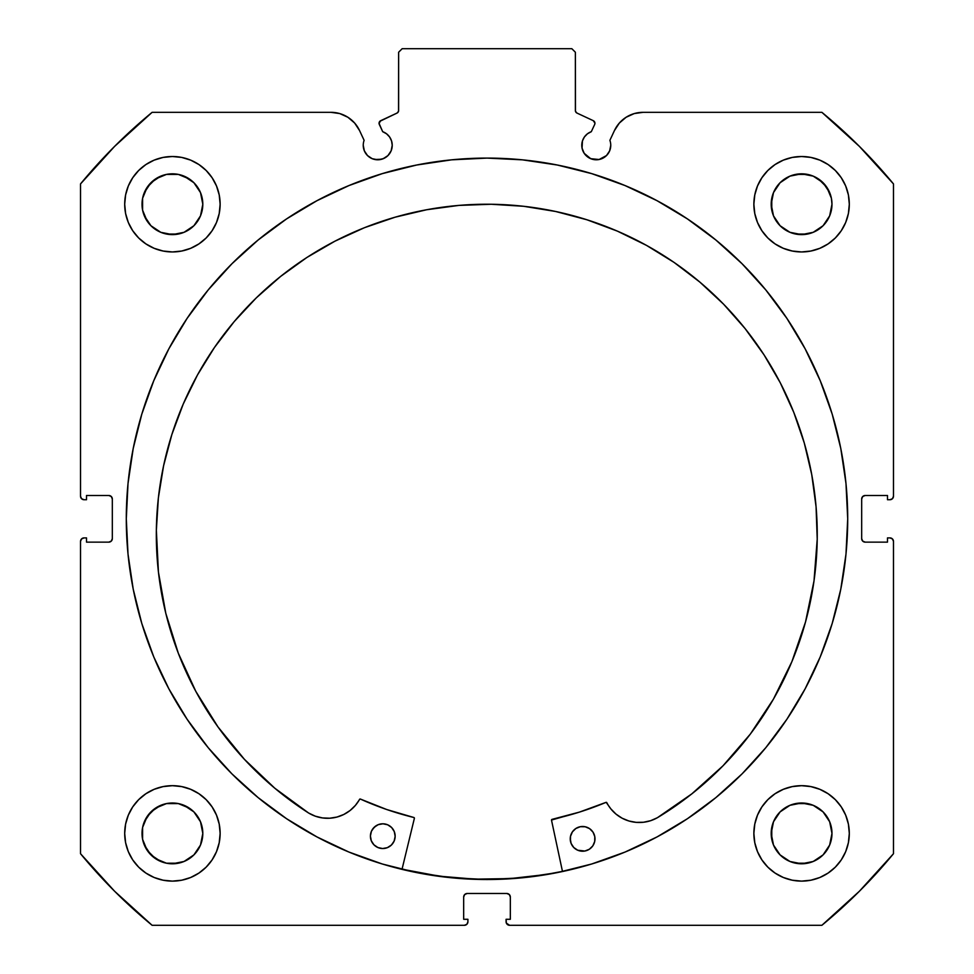 <?xml version="1.0" encoding="UTF-8"?>
<svg xmlns="http://www.w3.org/2000/svg" width="974" height="974" viewBox="0 0 974 974"><rect width="100%" height="100%" fill="white"/><g stroke="black" fill="none" stroke-linecap="round" stroke-linejoin="round"><path stroke-width="1.46" d="M594.944 123.248A2.825 2.825 0 0 1 594.676 124.453L591.303 131.685L587.432 133.803L584.388 136.981L582.44 140.938L582.05 148.121L584.217 153.344L590.719 158.689L599.095 159.517L606.51 155.548L609.651 150.848L610.759 145.296A14.488 14.488 0 0 1 596.258 159.785A14.488 14.488 0 0 1 591.303 131.685L594.676 124.453A2.825 2.825 0 0 0 594.944 123.248L593.312 120.691A2.825 2.825 0 0 1 594.944 123.248M609.651 150.848L610.759 145.296A14.488 14.488 0 0 0 609.882 140.341A14.488 14.488 0 0 1 610.759 145.296A14.488 14.488 0 0 0 609.882 140.341L614.448 130.553L619.33 123.077L626.099 117.27L634.22 113.581L643.059 112.327L821.886 112.327L859.409 146.404L893.487 183.928L893.487 496.192L892.452 498.688L889.956 499.723L887.484 499.723L887.484 495.486L865.216 495.486L862.708 496.521L861.673 499.017L861.673 538.61L862.708 541.106L865.216 542.141L887.484 542.141L887.484 537.904L889.956 537.904L892.452 538.939L893.487 541.434L893.487 853.699L859.409 891.222L821.886 925.3L509.621 925.3L506.358 923.121L506.09 919.286L510.327 919.286L510.327 897.017L509.292 894.522L506.797 893.487L467.203 893.487L464.708 894.522L463.673 897.017L463.673 919.286L467.91 919.286L467.91 921.769L466.875 924.265L464.379 925.3L152.114 925.3L114.591 891.222L80.513 853.699L80.513 541.434L81.548 538.939L84.044 537.904L86.516 537.904L86.516 542.141L108.784 542.141L111.292 541.106L112.327 538.61L112.327 499.017L111.292 496.521L108.784 495.486L86.516 495.486L86.516 499.723L84.044 499.723L81.548 498.688L80.513 496.192L80.513 183.928L114.591 146.404L152.114 112.327L330.941 112.327L339.78 113.581L347.901 117.27L354.67 123.077L359.552 130.553L364.118 140.341A14.488 14.488 0 0 0 363.241 145.296L364.349 150.848L367.49 155.548L372.19 158.689L377.742 159.785L383.281 158.689L387.981 155.548L391.122 150.848L392.23 145.296A14.488 14.488 0 0 1 377.742 159.785A14.488 14.488 0 0 1 364.118 140.341L359.552 130.553A31.57 31.57 0 0 0 330.941 112.327L152.114 112.327A526.666 526.666 0 0 0 80.513 183.928L80.513 496.192A3.531 3.531 0 0 0 84.044 499.723L86.516 499.723L86.516 495.486L108.784 495.486A3.531 3.531 0 0 1 112.327 499.017L112.327 538.61A3.531 3.531 0 0 1 108.784 542.141L86.516 542.141L86.516 537.904L84.044 537.904A3.531 3.531 0 0 0 80.513 541.434L81.548 538.939M379.227 122.286L379.324 124.453L382.697 131.685A14.488 14.488 0 0 1 392.23 145.296L391.56 140.938L389.612 136.981L386.568 133.803L382.697 131.685L379.069 123.381L380.688 120.691L397.002 113.081L398.524 111.316L398.634 52.231L402.165 48.7L571.835 48.7L575.366 52.231L575.476 111.316L576.998 113.081L593.312 120.691L576.998 113.081A2.825 2.825 0 0 1 575.366 110.525L575.366 52.231L571.835 48.7L402.165 48.7L398.634 52.231L398.634 110.525A2.825 2.825 0 0 1 397.002 113.081L397.672 112.643M126.291 518.813A360.709 360.709 0 0 1 487 158.092A360.709 360.709 0 0 1 847.709 518.813L845.98 483.457L840.781 448.442L832.186 414.108L820.254 380.773L805.121 348.777L786.919 318.413L765.832 289.972L742.066 263.747L715.829 239.981L687.401 218.894L657.036 200.693L625.04 185.559L591.705 173.628L557.372 165.032L522.356 159.833L487 158.092L451.644 159.833L416.628 165.032L382.295 173.628L348.96 185.559L316.964 200.693L286.6 218.894L258.171 239.981L231.934 263.747L208.168 289.972L187.081 318.413L168.879 348.777L153.746 380.773L141.814 414.108L133.219 448.442L128.02 483.457L126.291 518.813L128.02 554.169L133.219 589.185L141.814 623.518L153.746 656.853L168.879 688.849L187.081 719.214L208.168 747.642L231.934 773.88L258.171 797.645L286.6 818.732L316.964 836.934L348.96 852.067L382.295 863.999L416.628 872.594L451.644 877.793L487 879.522L522.356 877.793L557.372 872.594L591.705 863.999L625.04 852.067L657.036 836.934L687.401 818.732L715.829 797.645L742.066 773.88L765.832 747.642L786.919 719.214L805.121 688.849L820.254 656.853L832.186 623.518L840.781 589.185L845.98 554.169L847.709 518.813A360.709 360.709 0 0 1 487 879.522A360.709 360.709 0 0 1 126.291 518.813M847.709 518.606A360.709 360.709 0 0 0 846.004 483.749M845.943 483.165A360.709 360.709 0 0 0 765.893 290.045M765.771 289.911A360.709 360.709 0 0 0 208.229 289.911M208.107 290.045A360.709 360.709 0 0 0 128.057 483.165M127.996 483.749A360.709 360.709 0 0 0 126.291 518.606M849.304 833.403A47.714 47.714 0 0 1 801.59 881.117A47.714 47.714 0 0 1 753.864 833.403L754.789 842.705L757.504 851.653L761.911 859.908L767.841 867.14L775.073 873.069L783.327 877.489L792.276 880.204L801.59 881.117L810.892 880.204L819.852 877.489L828.095 873.069L835.327 867.14L841.268 859.908L845.676 851.653L848.391 842.705L849.304 833.403L848.391 824.089L845.676 815.141L841.268 806.886L835.327 799.654L828.095 793.725L819.852 789.317L810.892 786.602L801.59 785.677L792.276 786.602L783.327 789.317L775.073 793.725L767.841 799.654L761.911 806.886L757.504 815.141L754.789 824.089L753.864 833.403A47.714 47.714 0 0 1 801.59 785.677A47.714 47.714 0 0 1 849.304 833.403M220.136 833.403A47.714 47.714 0 0 1 172.41 881.117A47.714 47.714 0 0 1 124.696 833.403L125.609 842.705L128.325 851.653L132.732 859.908L138.673 867.14L145.905 873.069L154.148 877.489L163.108 880.204L172.41 881.117L181.724 880.204L190.673 877.489L198.927 873.069L206.159 867.14L212.088 859.908L216.496 851.653L219.211 842.705L220.136 833.403L219.211 824.089L216.496 815.141L212.088 806.886L206.159 799.654L198.927 793.725L190.673 789.317L181.724 786.602L172.41 785.677L163.108 786.602L154.148 789.317L145.905 793.725L138.673 799.654L132.732 806.886L128.325 815.141L125.609 824.089L124.696 833.403A47.714 47.714 0 0 1 172.41 785.677A47.714 47.714 0 0 1 220.136 833.403M849.304 204.223A47.714 47.714 0 0 1 801.59 251.949A47.714 47.714 0 0 1 753.864 204.223L754.789 213.537L757.504 222.486L761.911 230.741L767.841 237.973L775.073 243.902L783.327 248.309L792.276 251.024L801.59 251.949L810.892 251.024L819.852 248.309L828.095 243.902L835.327 237.973L841.268 230.741L845.676 222.486L848.391 213.537L849.304 204.223L848.391 194.922L845.676 185.961L841.268 177.718L835.327 170.487L828.095 164.545L819.852 160.138L810.892 157.423L801.59 156.51L792.276 157.423L783.327 160.138L775.073 164.545L767.841 170.487L761.911 177.718L757.504 185.961L754.789 194.922L753.864 204.223A47.714 47.714 0 0 1 801.59 156.51A47.714 47.714 0 0 1 849.304 204.223M220.136 204.223A47.714 47.714 0 0 1 172.41 251.949A47.714 47.714 0 0 1 124.696 204.223L125.609 213.537L128.325 222.486L132.732 230.741L138.673 237.973L145.905 243.902L154.148 248.309L163.108 251.024L172.41 251.949L181.724 251.024L190.673 248.309L198.927 243.902L206.159 237.973L212.088 230.741L216.496 222.486L219.211 213.537L220.136 204.223L219.211 194.922L216.496 185.961L212.088 177.718L206.159 170.487L198.927 164.545L190.673 160.138L181.724 157.423L172.41 156.51L163.108 157.423L154.148 160.138L145.905 164.545L138.673 170.487L132.732 177.718L128.325 185.961L125.609 194.922L124.696 204.223A47.714 47.714 0 0 1 172.41 156.51A47.714 47.714 0 0 1 220.136 204.223L219.211 213.537M202.227 210.153L202.811 204.223A30.401 30.401 0 0 1 172.41 234.624A30.401 30.401 0 0 1 142.021 204.223A30.401 30.401 0 0 1 172.41 173.822A30.401 30.401 0 0 1 202.811 204.223L200.498 215.863L193.911 225.725L184.049 232.311L172.41 234.624L160.783 232.311L150.921 225.725L147.135 221.11L142.594 210.153L142.594 198.294L147.135 187.337L155.523 178.948L166.481 174.407L178.339 174.407L189.297 178.948L193.911 182.735L200.498 192.596L202.811 204.223L202.227 198.294M831.406 210.153L831.979 204.223A30.401 30.401 0 0 1 801.59 234.624A30.401 30.401 0 0 1 771.189 204.223A30.401 30.401 0 0 1 801.59 173.822A30.401 30.401 0 0 1 831.979 204.223L829.665 215.863L823.079 225.725L813.217 232.311L801.59 234.624L789.951 232.311L780.089 225.725L773.502 215.863L771.189 204.223L773.502 192.596L780.089 182.735L789.951 176.136L801.59 173.822L813.217 176.136L818.477 178.948L826.865 187.337L831.406 198.294L831.979 204.223L831.406 198.294M202.227 839.332L202.811 833.403A30.401 30.401 0 0 1 172.41 863.792A30.401 30.401 0 0 1 142.021 833.403A30.401 30.401 0 0 1 172.41 803.002A30.401 30.401 0 0 1 202.811 833.403L200.498 845.03L193.911 854.892L184.049 861.479L172.41 863.792L166.481 863.207L155.523 858.678L147.135 850.29L142.594 839.332L142.594 827.474L147.135 816.504L155.523 808.128L166.481 803.587L178.339 803.587L189.297 808.128L193.911 811.902L200.498 821.764L202.811 833.403L202.227 827.474M831.406 839.332L831.979 833.403A30.401 30.401 0 0 1 801.59 863.792A30.401 30.401 0 0 1 771.189 833.403A30.401 30.401 0 0 1 801.59 803.002A30.401 30.401 0 0 1 831.979 833.403L829.665 845.03L823.079 854.892L813.217 861.479L801.59 863.792L789.951 861.479L780.089 854.892L773.502 845.03L771.189 833.403L773.502 821.764L780.089 811.902L789.951 805.315L801.59 803.002L813.217 805.315L823.079 811.902L829.665 821.764L831.979 833.403L831.406 827.474M588.211 157.35L592.107 159.176A374.673 374.673 0 0 1 592.253 159.225L599.095 159.517M606.51 155.548L608.312 153.344M609.882 140.341L614.448 130.553A31.57 31.57 0 0 1 643.059 112.327L821.886 112.327L859.409 146.404M821.886 112.327A526.666 526.666 0 0 1 893.487 183.928L893.487 496.192L892.452 498.688M861.941 497.665L861.673 499.017A3.531 3.531 0 0 1 865.216 495.486L887.484 495.486L887.484 499.723L889.956 499.723A3.531 3.531 0 0 0 893.487 496.192M863.853 541.873L865.216 542.141A3.531 3.531 0 0 1 861.673 538.61L861.673 499.017M892.452 538.939L893.219 540.083M508.148 893.755L506.797 893.487A3.531 3.531 0 0 1 510.327 897.017L509.292 894.522M464.708 894.522L463.673 897.017A3.531 3.531 0 0 1 467.203 893.487L506.797 893.487M463.673 897.017L463.673 919.286L467.91 919.286L467.91 921.769A3.531 3.531 0 0 1 464.379 925.3L152.114 925.3L114.591 891.222M112.059 539.961L112.327 538.61M110.147 495.754L108.784 495.486M81.548 498.688L80.781 497.544M374.905 159.517L381.735 159.225A374.673 374.673 0 0 1 381.869 159.188L385.789 157.35M391.95 148.121L392.23 145.296M379.799 121.336L397.002 113.081M398.196 112.047L398.634 110.525M576.328 112.643L576.998 113.081M181.724 786.602L172.41 785.677M198.927 243.902L206.159 237.973L212.088 230.741M757.504 222.486L761.911 230.741L767.841 237.973L775.073 243.902M838.468 863.67L841.268 859.908M801.59 785.677L792.276 786.602M510.327 897.017L510.327 919.286L506.09 919.286L506.09 921.769A3.531 3.531 0 0 0 509.621 925.3L821.886 925.3A526.666 526.666 0 0 0 893.487 853.699L893.487 541.434A3.531 3.531 0 0 0 889.956 537.904L887.484 537.904L887.484 542.141L865.216 542.141M80.513 541.434L80.513 853.699A526.666 526.666 0 0 0 152.114 925.3M219.211 194.922L218.882 193.388M212.088 177.718L211.2 176.428M206.512 170.852L205.599 169.939M145.905 164.545L144.298 165.677M129.615 225.335L132.732 230.728M768.401 169.939L767.488 170.852M762.8 176.428L761.059 179.033M842.108 229.426L845.676 222.486M219.211 824.089L218.98 822.993M132.732 806.886L128.325 815.141M190.673 877.489L192.56 876.661M754.789 824.089L753.864 833.403M200.498 192.596L193.911 182.735L184.049 176.136M178.339 174.407L166.481 174.407M160.783 176.136L150.921 182.735L144.335 192.596M142.594 198.294L142.594 210.153M144.335 215.863L150.921 225.725L160.783 232.311M166.481 234.04L178.339 234.04M184.049 232.311L193.911 225.725L200.498 215.863M828.095 164.545L829.702 165.677M829.665 192.596L823.079 182.735L813.217 176.136M807.519 174.407L795.661 174.407M789.951 176.136L780.089 182.735L773.502 192.596M771.773 198.294L771.773 210.153M773.502 215.863L780.089 225.725L789.951 232.311M795.661 234.04L807.519 234.04M813.217 232.311L823.079 225.725L829.665 215.863M200.498 821.764L193.911 811.902L184.049 805.315M178.339 803.587L166.481 803.587M160.783 805.315L150.921 811.902L144.335 821.764M142.594 827.474L142.594 839.332M144.335 845.03L150.921 854.892L160.783 861.479M166.481 863.207L178.339 863.207M184.049 861.479L193.911 854.892L200.498 845.03M829.665 821.764L823.079 811.902L813.217 805.315M807.519 803.587L795.661 803.587M789.951 805.315L780.089 811.902L773.502 821.764M771.773 827.474L771.773 839.332M773.502 845.03L780.089 854.892L789.951 861.479M795.661 863.207L807.519 863.207M813.217 861.479L823.079 854.892L829.665 845.03M126.291 519.02A360.709 360.709 0 0 0 127.996 553.865M128.057 554.474A360.709 360.709 0 0 0 258.037 797.536M258.305 797.755A360.709 360.709 0 0 0 486.866 879.522M487.134 879.522A360.709 360.709 0 0 0 715.695 797.755M715.963 797.536A360.709 360.709 0 0 0 845.943 554.474M846.004 553.865A360.709 360.709 0 0 0 847.709 519.02M841.694 453.19L840.781 448.442M133.219 448.442L128.02 483.457M208.168 747.642L211.565 751.721M840.781 589.185L845.98 554.169M379.324 124.453A2.825 2.825 0 0 1 380.688 120.691M562.461 871.365A360.538 360.538 0 0 1 402.055 869.198L439.444 876.198L474.703 879.145L510.084 878.609L545.233 874.615L562.461 871.365L545.233 874.615M551.661 819.609L552.051 819.365A0.706 0.706 0 0 0 551.515 820.205L562.497 871.535L551.515 820.205A0.706 0.706 0 0 1 551.491 820.047L579.384 812.121L606.193 802.345L610.856 808.883L616.018 814.118L622.13 818.209L628.924 820.997L636.144 822.36L643.497 822.251L650.681 820.68L657.401 817.71L691.832 793.859L722.976 765.832L750.321 734.092L773.429 699.149L791.923 661.565L805.522 621.948L814.008 580.918L817.223 539.158A330.466 330.466 0 0 1 657.401 817.71L691.832 793.859L722.976 765.832L750.321 734.092M570.521 836.289L570.24 838.699A12.37 12.37 0 0 1 582.781 826.488A12.37 12.37 0 0 1 594.98 839.028A12.37 12.37 0 0 1 582.452 851.227A12.37 12.37 0 0 1 570.24 838.699L571.117 843.435L573.747 847.49L577.728 850.229L584.863 851.033L589.355 849.243L592.813 845.87L594.712 841.439L594.785 836.617L592.996 832.125L589.623 828.667L585.191 826.768L580.37 826.695L575.878 828.484L572.42 831.845L570.521 836.289L570.447 841.11M394.884 838.748L395.152 836.337A12.37 12.37 0 0 1 382.612 848.537A12.37 12.37 0 0 1 370.412 835.996L371.289 840.745L373.919 844.799L377.9 847.526L382.612 848.537L387.36 847.66L391.414 845.03L394.153 841.049L395.152 836.337L394.275 831.589L391.645 827.535L387.676 824.795L382.952 823.797L378.204 824.674L374.15 827.303L371.423 831.272L370.412 835.996A12.37 12.37 0 0 1 382.952 823.797A12.37 12.37 0 0 1 395.152 836.337L394.945 833.914M156.351 530.233A330.466 330.466 0 0 1 491.249 204.26A330.466 330.466 0 0 1 817.223 539.158L816.066 506.748L811.744 474.606L804.293 443.036L793.773 412.355L780.308 382.855L764.018 354.816L745.049 328.518L723.597 304.192L699.856 282.095L674.081 262.42L646.48 245.375L617.358 231.118L586.969 219.783L555.63 211.48L523.61 206.281L491.249 204.26L458.839 205.404L426.697 209.739L395.127 217.19L364.446 227.697L334.946 241.175L306.907 257.465L280.609 276.433L256.284 297.886L234.186 321.615L214.511 347.401L197.466 374.99L183.209 404.125L171.874 434.501L163.571 465.852L158.372 497.872L156.351 530.233L158.433 572.079L165.799 613.316L178.327 653.286L195.811 691.357L217.969 726.908L244.45 759.367L274.814 788.222L308.6 813.01A330.466 330.466 0 0 1 156.351 530.233L158.372 497.872L163.571 465.852L171.874 434.501M414.376 818.355L402.006 869.368L414.376 818.355L413.865 817.503A307.516 307.516 0 0 1 360.453 799.082L386.727 809.528L413.865 817.503A0.706 0.706 0 0 1 414.376 818.355M178.327 653.286L195.811 691.357L217.969 726.908L244.45 759.367L274.814 788.222L308.6 813.01L315.235 816.151L322.37 817.916L329.711 818.221L336.967 817.052L343.846 814.447L350.056 810.526L355.364 805.437L359.93 799.057M791.923 661.565L805.522 621.948L814.008 580.918M817.223 539.158L816.066 506.748M764.018 354.816L745.049 328.518L723.597 304.192M586.969 219.783L555.63 211.48L523.61 206.281L491.249 204.26L458.839 205.404M395.127 217.19L364.446 227.697M386.727 809.528L413.865 817.503M552.051 819.365L579.384 812.121L605.938 802.393A307.516 307.516 0 0 1 552.051 819.365M393.155 829.434L391.645 827.535M376.049 825.782L372.592 829.154M375.769 846.357L377.9 847.526M589.623 828.667L587.505 827.498M573.99 829.994L572.42 831.845M571.117 843.435L573.747 847.49M591.242 847.721L592.813 845.87M308.6 813.01L308.6 812.998A36.537 36.537 0 0 0 359.54 799.386A0.706 0.706 0 0 1 360.453 799.082M605.938 802.393A0.706 0.706 0 0 1 606.839 802.722A36.537 36.537 0 0 0 657.401 817.697L657.401 817.71"/></g></svg>
